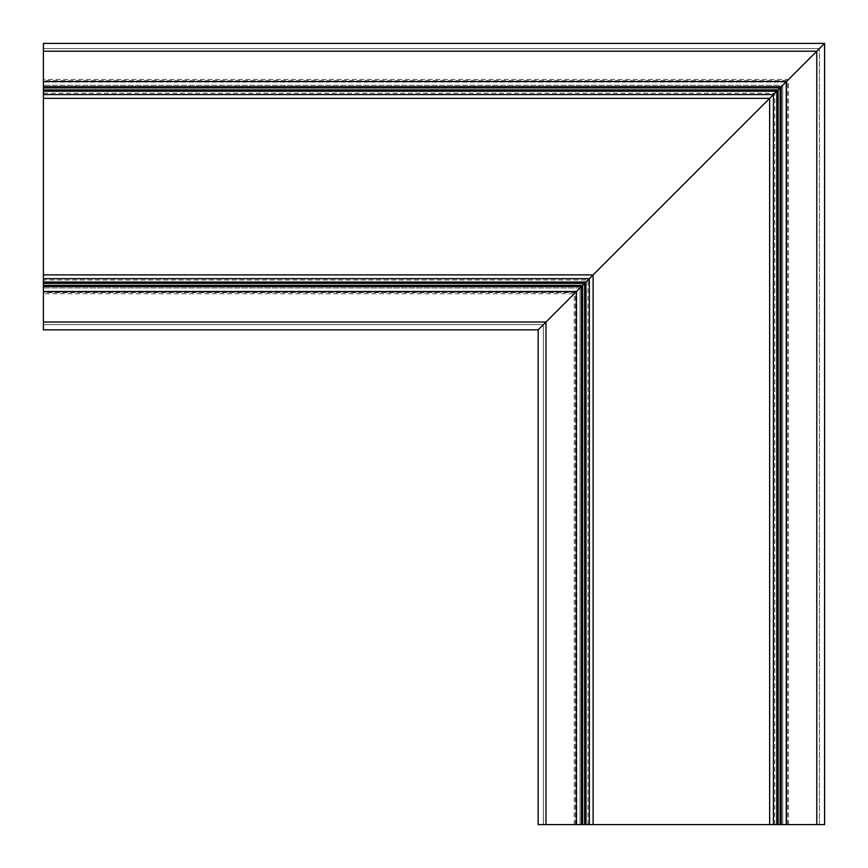 <?xml version="1.0" encoding="UTF-8"?>
<svg xmlns="http://www.w3.org/2000/svg" width="868" height="868" viewBox="0 0 868 868"><rect width="100%" height="100%" fill="white"/><g stroke="black" fill="none" stroke-linecap="round" stroke-linejoin="round"><path stroke-width="0.65" stroke-dasharray="4.34 3.25" d="M538.16 329.84L545.972 322.028L538.16 329.84L43.4 329.84L43.4 43.4L824.6 43.4L816.788 51.212L824.6 43.4M781.243 824.6L782.708 824.6L781.243 824.6L781.243 86.757L816.788 51.212L545.972 322.028L819.392 48.608L43.4 48.608L43.4 51.212L43.4 48.608L819.392 48.608L781.243 86.757L43.4 86.757L43.4 85.281L43.4 86.757M782.708 85.292L781.243 86.757L782.719 85.281L43.4 85.292L782.719 85.281L782.719 824.6L782.719 85.281M538.16 824.6L816.788 824.6L769.656 824.6L769.656 98.344L780.115 87.885L769.656 98.344L780.115 87.885L769.656 98.344L43.4 98.344L43.4 51.212L43.4 98.344M785.931 82.069L43.4 82.069L785.931 82.069L787.309 80.691L781.243 86.757L816.788 51.212L785.931 82.069L785.931 824.6L785.931 82.069M43.4 274.896L43.4 324.632L43.4 274.896L593.104 274.896L593.104 824.6L543.368 824.6L543.368 324.632L43.4 324.632L543.368 324.632L543.368 824.6L576.829 824.6L576.829 291.171L43.4 291.171L576.829 291.171L574.225 293.775L576.829 291.171L575.451 292.549L576.829 291.171L576.829 824.6L575.451 824.6L593.104 824.6M545.972 824.6L545.972 322.028L545.972 824.6L545.972 322.028L574.225 293.775L545.972 322.028L43.4 322.028M576.309 291.691L575.451 292.549L576.309 291.691M43.4 286.483L43.4 287.959L43.4 286.483L581.517 286.483L580.052 287.948L581.517 286.483L581.517 824.6L580.041 824.6L581.517 824.6M769.656 824.6L824.6 824.6M816.788 824.6L816.788 51.212L816.788 824.6L819.392 824.6L819.392 48.608L816.788 51.212L819.392 48.608L819.392 824.6L816.788 824.6L816.788 51.212L43.4 51.212M773.421 824.6L773.421 94.579L43.4 94.579M774.766 824.6L774.766 93.234L43.4 93.234M778.119 824.6L778.119 89.881L43.4 89.881M779.757 824.6L779.757 88.243L43.4 88.243M787.276 824.6L787.276 80.724L43.4 80.724M788.535 824.6L788.535 79.465L43.4 79.465M574.225 824.6L574.225 293.775L43.4 293.775M575.484 824.6L575.484 292.516L43.4 292.516M583.003 824.6L583.003 284.997L43.4 284.997M584.641 824.6L584.641 283.359L43.4 283.359M587.994 824.6L587.994 280.006L43.4 280.006M589.339 824.6L589.339 278.661L43.4 278.661M580.052 287.948L43.4 287.948L580.041 287.959L580.052 824.6L580.041 287.959M787.309 824.6L787.309 80.691L43.4 80.691M575.451 824.6L575.451 292.549L43.4 292.549"/><path stroke-width="1.3" d="M824.6 824.6L781.243 824.6L781.243 86.757L780.115 87.885L824.6 43.4L824.6 824.6L824.6 43.4L769.656 98.344L769.656 824.6L538.16 824.6L538.16 329.84L43.4 329.84L43.4 98.344L769.656 98.344L538.16 329.84L593.104 274.896L43.4 274.896M824.6 43.4L43.4 43.4L43.4 98.344M593.104 824.6L593.104 274.896L781.243 86.757L43.4 86.757M581.517 824.6L581.517 286.483L43.4 286.483M581.517 286.483L576.309 291.691L581.517 286.483M538.16 824.6L538.16 329.84M781.243 824.6L769.656 824.6M781.243 86.757L780.115 87.885L781.243 86.757M545.972 824.6L545.972 322.028L43.4 322.028M816.788 824.6L816.788 51.212L43.4 51.212M786.451 824.6L786.451 81.549L43.4 81.549M780.115 824.6L780.115 87.885L43.4 87.885M778.119 824.6L778.119 89.881L43.4 89.881M776.773 824.6L776.773 91.227L43.4 91.227M773.421 824.6L773.421 94.579L43.4 94.579M589.339 824.6L589.339 278.661L43.4 278.661M585.987 824.6L585.987 282.013L43.4 282.013M584.641 824.6L584.641 283.359L43.4 283.359M582.645 824.6L582.645 285.355L43.4 285.355M576.309 824.6L576.309 291.691L43.4 291.691"/></g></svg>
